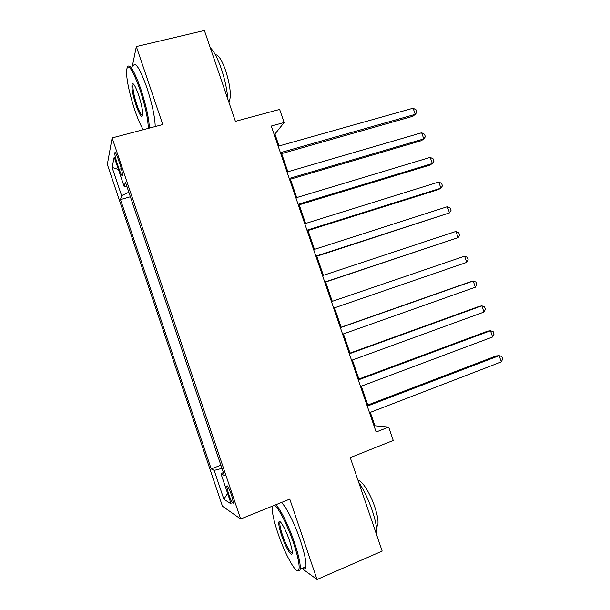 <?xml version="1.0" encoding="UTF-8"?>
<svg xmlns="http://www.w3.org/2000/svg" width="610" height="610" viewBox="0 0 610 610"><rect width="100%" height="100%" fill="white"/><g stroke="black" fill="none" stroke-linecap="round" stroke-linejoin="round"><path stroke-width="0.91" d="M231.686 495.518C228.941 488 227.263 484.874 226.653 486.139L228.445 493.582C231.16 501.062 232.837 504.188 233.477 502.96L231.686 495.518M107.329 164.387L222.436 506.201L240.637 518.988L112.133 137.921L107.329 164.387M301.904 568.459L317.032 579.5L382.18 551.082L350.262 457.614L393.252 440.481L388.661 427.099L374.914 425.772L370.316 412.368M112.133 137.921L162.778 124.554L136.335 46.566L132.332 66.238M136.335 46.566L204.388 30.5L235.407 121.337L279.647 109.426L284.146 122.526L271.282 126.049L376.134 432.025L388.661 427.099M117.166 163.35L119.163 169.283C121.054 174.605 122.183 176.625 122.564 175.329C122.564 173.293 121.771 169.839 120.193 164.975L118.149 158.928C116.266 153.628 115.145 151.623 114.779 152.919C114.787 155.001 115.58 158.478 117.166 163.35L119.43 162.733M223.344 472.475L220.995 473.825L224.366 475.51L125.424 182.054L124.165 186.538L126.88 186.385M220.995 473.825L231.152 503.951L223.862 499.193L214.156 470.394L211.205 468.915L120.498 199.584L121.603 195.65L112.095 167.422L114.222 157.037L124.165 186.538M317.032 579.5L289.773 499.11L240.637 518.988M279.022 145.981L274.935 134.032L284.146 122.526M367.799 405.009L361.341 386.168M358.893 379.031L352.382 360.014M350.01 353.098L343.43 333.906M341.135 327.204L334.501 307.844M332.267 301.34L325.641 282.003M323.353 275.331L316.811 256.238M314.463 249.376L307.997 230.511M305.579 223.458L299.197 204.83M296.712 197.587L290.406 179.195M287.859 171.761L281.637 153.606M274.103 134.269L274.935 134.032M374.098 426.085L374.914 425.772M128.855 192.226L121.603 195.65M130.38 196.771L120.498 199.584M220.889 465.201L211.205 468.915M214.156 470.394L221.956 468.381M118.416 169.481L112.095 167.422M223.862 499.193L227.599 493.406M280.806 153.842L412.871 116.258L415.257 114.337L280.402 152.66M413.122 108.199L416.012 109.792L416.866 112.24L415.257 114.337L413.122 108.199L278.198 146.217M148.299 128.375C148.077 118.988 145.272 105.987 139.888 89.38C132.21 68.495 127.726 62.289 126.445 70.76C126.598 80.383 129.389 93.528 134.825 110.189C137.822 118.98 140.643 125.485 143.289 129.701M127.376 67.001C129.678 63.15 134.147 70.455 140.773 88.9C146.095 105.255 148.962 118.317 149.374 128.092M138.554 94.863C141.284 103.288 142.687 109.838 142.755 114.527C142.054 118.759 139.812 115.671 136.022 105.263C132.507 94.131 131.257 86.948 132.263 83.715C133.575 83.006 135.672 86.727 138.554 94.863M133.598 84.149L133.018 84.988C132.622 88.976 133.903 95.587 136.869 104.813C139.362 111.935 141.291 115.526 142.656 115.58M210.305 47.824C213.904 51.118 217.572 58.095 221.308 68.747C224.938 79.643 227.111 89.777 227.835 99.148M215.338 54.732C218.327 54.572 221.758 59.849 225.639 70.562C230.046 84.676 231.312 94.817 229.452 100.985L228.796 101.977M133.071 66.055C135.328 61.259 139.903 68.373 146.789 87.398C152.096 103.715 154.909 116.769 155.222 126.552M272.624 506.048L272.22 509.205C272.472 514.573 274.34 522.473 277.832 532.919C284.763 553.85 296.414 575.116 298.694 570.144C300.021 566.598 298.298 557.57 293.547 543.06C287.394 524.669 277.924 506.445 274.248 505.393M275.636 504.828C279.83 507.794 288.705 525.439 294.546 542.862C298.755 555.588 300.646 564.364 300.219 569.191L299.8 570.617L297.558 570.769M289.399 540.384C291.138 545.592 292.076 549.518 292.213 552.18C292.617 559.065 285.701 547.917 281.553 535.321C279.189 528.138 278.335 523.632 278.991 521.802C280.005 519.308 285.77 529.48 289.399 540.384M280.394 521.992L279.876 522.907C279.67 525.179 280.539 529.251 282.491 535.13C286.593 546.392 289.826 552.363 292.19 553.034M358.649 482.182C363.751 489.754 368.249 499.11 372.153 510.25C375.836 521.306 377.346 529.564 376.69 535.016M358.116 480.611C361.715 479.971 370.11 492.971 374.708 506.696C377.643 515.587 378.627 521.87 377.666 525.538L376.454 527.147M281.271 502.556C285.556 505.469 294.516 523.037 300.341 540.422C304.542 553.125 306.395 561.901 305.9 566.743C305.534 568.985 304.489 569.435 302.773 568.085M289.582 179.439L421.35 140.666L423.797 138.912L289.247 178.455M421.662 132.767L424.529 134.276L425.383 136.731L423.797 138.912L421.662 132.767L287.035 172.005M298.366 205.082L429.852 165.112L432.353 163.526L298.099 204.304M430.21 157.365L433.062 158.806L433.916 161.261L432.353 163.526L430.21 157.365L295.888 197.838M307.173 230.771L438.361 189.596L440.923 188.177L306.975 230.191M438.781 182.009L441.602 183.374L442.456 185.837L440.923 188.177L438.781 182.009L304.756 223.717M315.988 256.505L449.509 212.875L315.858 256.124M447.359 206.698L450.165 207.987L451.019 210.45L449.509 212.875L447.359 206.698L313.639 249.635M324.825 282.277L458.11 237.61L324.764 282.102M455.96 231.419L458.735 232.639L459.589 235.102L458.11 237.61L455.96 231.419L322.537 275.606M331.451 301.622L464.568 256.185L466.719 262.384L333.678 308.126M464.568 256.185L467.321 257.329L468.175 259.799L466.719 262.384M340.38 327.677L473.192 280.996L475.35 287.203L342.614 334.196M340.319 327.494L470.394 281.782L473.192 280.996L475.914 282.056L476.776 284.534L475.35 287.203M349.324 353.785L481.831 305.839L483.989 312.061L351.566 360.312M349.194 353.396L478.972 306.456L481.831 305.839L484.531 306.83L485.392 309.316L483.989 312.061M358.284 379.931L490.486 330.734L492.651 336.964L360.525 386.473M358.078 379.336L487.565 331.177L490.486 330.734L493.162 331.649L494.024 334.127L492.651 336.964M367.258 406.123L499.148 355.66L501.321 361.898L369.507 412.68M366.984 405.322L496.166 355.935L499.148 355.66L501.801 356.499L502.671 358.985L501.321 361.898M121.329 168.688L119.163 169.283M227.324 485.88L226.653 486.139M115.45 152.744L114.779 152.919M133.018 84.988L134.055 84.729M228.544 101.229L229.452 100.985M133.3 84.325L132.263 83.715M305.9 566.743L300.219 569.191M279.876 522.907L280.875 522.495M376.294 526.117L377.666 525.538M280.066 522.267L278.991 521.802M298.694 570.144L299.8 570.617"/></g></svg>
